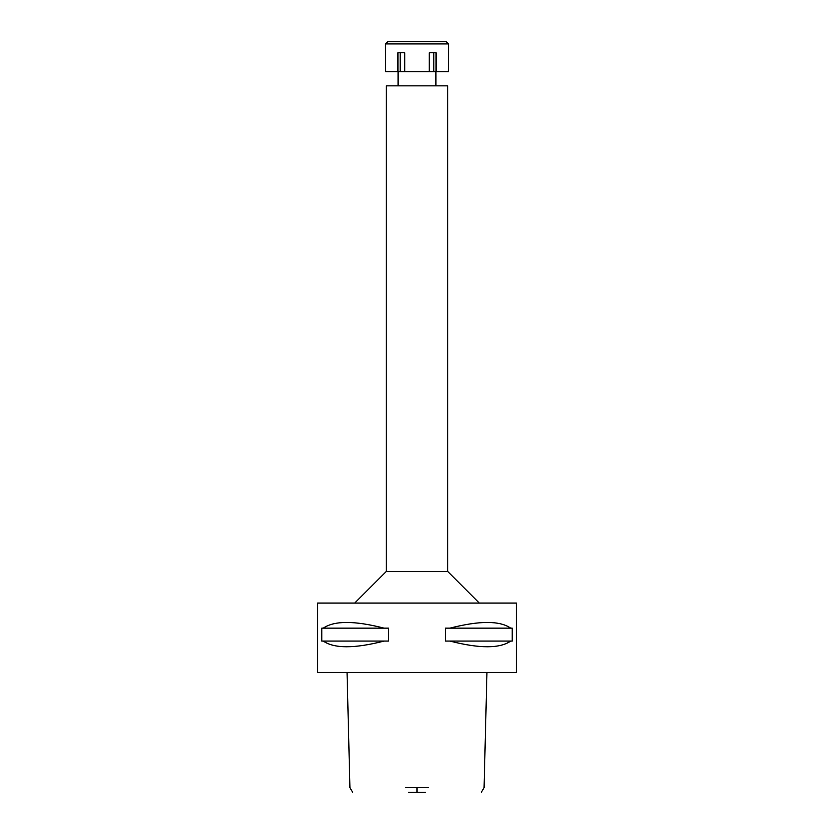 <?xml version="1.0" encoding="UTF-8"?>
<svg xmlns="http://www.w3.org/2000/svg" width="834" height="834" viewBox="0 0 834 834"><rect width="100%" height="100%" fill="white"/><g stroke="black" fill="none" stroke-linecap="round" stroke-linejoin="round"><path stroke-width="1.25" d="M408.545 792.3L425.455 792.3M405.532 787.64L428.467 787.64M317.66 672.454L516.34 672.454L516.34 603.076L317.66 603.076L317.66 672.454M323.279 641.075L321.778 641.075L321.778 628.148L323.279 628.148C334.257 620.569 354.513 620.569 384.047 628.148L388.675 628.148L388.675 641.075L384.047 641.075C354.513 648.654 334.257 648.654 323.279 641.075L384.047 641.075M449.953 641.075L445.325 641.075L445.325 628.148L449.953 628.148C479.487 620.569 499.743 620.569 510.721 628.148L512.222 628.148L512.222 641.075L510.721 641.075C499.743 648.654 479.487 648.654 449.953 641.075L510.721 641.075M354.711 603.076L386.246 571.54L447.754 571.54L479.289 603.076M447.754 571.54L447.754 85.85L386.246 85.85L386.246 571.54M510.721 628.148L449.953 628.148M384.047 628.148L323.279 628.148M429.229 71.661L448.285 71.661L448.536 43.91L385.464 43.91L385.715 71.661L429.229 71.661L429.229 52.74L436.057 52.74L436.057 71.661M433.816 52.74L433.816 71.661M404.771 71.661L404.771 52.74L397.943 52.74L397.943 71.661M400.184 52.74L400.184 71.661M448.536 43.91L446.326 41.7L387.674 41.7L385.464 43.91M417 787.64L417 792.3M481.312 792.3L484.074 787.64L486.952 672.454M347.048 672.454L349.926 787.64L352.688 792.3M398.079 85.85L398.079 71.661M435.921 85.85L435.921 71.661"/></g></svg>
